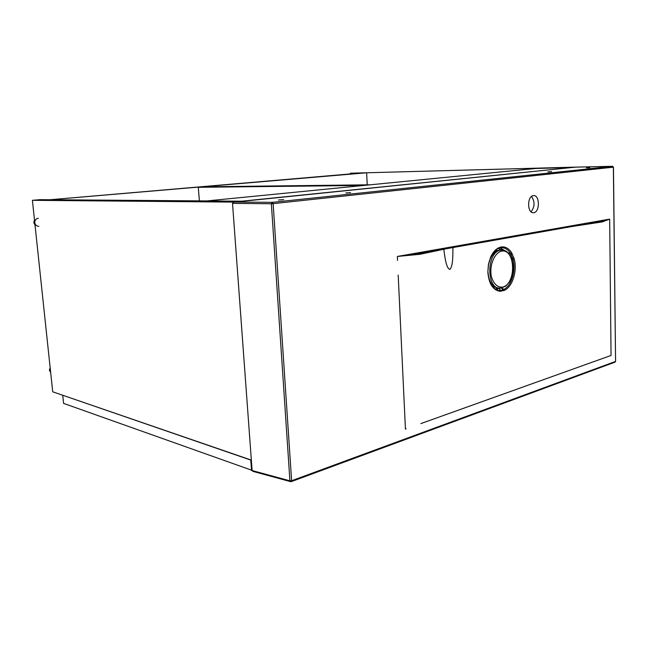 <?xml version="1.0" encoding="UTF-8"?>
<svg xmlns="http://www.w3.org/2000/svg" width="648" height="648" viewBox="0 0 648 648"><rect width="100%" height="100%" fill="white"/><g stroke="black" fill="none" stroke-linecap="round" stroke-linejoin="round"><path stroke-width="0.97" d="M251.367 460.283L63.488 395.507M62.775 395.677L63.577 403.38L252.104 470.359M250.808 460.469L251.554 470.553M232.932 202.265L571.609 167.549L535.807 168.464L206.817 200.937L241.745 201.196L40.03 199.665L32.4 200.313L52.715 391.805L251.351 460.112M198.304 187.304L363.868 185.433L370.259 184.802L204.363 186.786L198.304 187.304L199.373 200.88M366.63 172.789L50.09 199.738L362.256 172.903L366.63 172.789L367.246 184.842M575.934 167.111L350.341 173.21L575.934 167.127M350.382 173.923L350.341 173.21M232.924 202.095L32.4 200.313M34.474 219.891L33.793 222.653L35.041 225.212M38.273 218.295C35.924 218.716 34.757 220.182 34.773 222.701C35.235 225.034 36.596 226.241 38.856 226.322M50.147 367.578L49.442 369.927L50.69 372.713M49.532 370.761L50.52 371.069L50.431 370.227L49.442 369.927M498.774 288.02C493.055 287.534 489.483 282.828 488.065 273.877M489.038 262.197C491.411 254.802 495.064 250.719 500.013 249.974L501.771 250.039M501.836 287.996L503.852 289.389C511.564 285.728 516.189 270.427 512.997 259.297L512.058 260.536M508.121 252.752L510.616 253.522C508.064 249.423 504.897 247.496 501.123 247.73L500.564 247.803M490.552 283.8C492.893 288.004 495.858 290.215 499.438 290.426L497.794 290.264M398.196 275.1L405.178 423.606L398.196 275.1M420.844 423.598L611.048 355.46L420.844 423.598M533.328 195.639L533.45 195.623C539.938 194.651 540.035 212.512 533.555 212.698C527.172 213.727 526.921 196.044 533.328 195.639M575.74 167.135L233.418 202.046L232.519 203.375L252.121 470.537L252.939 471.38L290.28 481.561M589.931 167.63L586.489 167.84L589.931 167.63M551.594 171.631L547.957 171.858L551.594 171.631M350.609 192.642L345.838 192.958L350.609 192.642M283.711 199.641L278.535 199.981L283.711 199.641M572.192 226.476L602.154 221.932L609.671 219.113L602.778 221.065L420.406 253.319L397.362 256.454L419.912 254.299L446.286 248.743M504.687 290.215L500.11 291.3C492.877 290.174 488.795 283.727 487.847 271.941L488.454 264.214L490.666 257.045C493.339 251.327 496.789 247.99 501.034 247.026C505.294 246.37 508.858 248.346 511.726 252.947L514.196 258.965C517.477 270.532 512.69 286.4 504.687 290.215L503.852 289.389L503.042 289.794L501.593 288.036M531.481 196.482C535.045 201.625 534.9 206.728 531.052 211.799M493.768 287.971L494.035 286.926L497.21 287.866M495.914 289.543L497.016 288.579L499.179 288.457L500.426 290.409L503.042 289.794L503.763 290.62M497.939 287.979L496.919 289.996M500.11 291.3L499.438 290.426L500.426 290.409L501.05 291.268M514.196 258.965L512.997 259.297L510.616 253.522L511.726 252.947M511.588 258.204L513.783 257.612M509.984 255.045L512.349 254.097M487.847 271.804L487.952 271.901C489.71 288.473 495.388 289.859 499.568 290.458L497.696 290.239M494.934 288.927L497.016 288.579L497.162 288.012M492.35 286.384L494.035 286.926L494.1 286.457M575.699 167.135L612.554 166.301L575.699 167.135M602.608 221.098L602.154 221.932M420.56 253.295L419.912 254.299M506.153 251.23L500.75 250.16C486.105 251.91 486.211 290.426 500.758 288.133L501.868 287.955M501.528 251.124C515.606 248.378 516.553 284.018 502.589 287.105C497.462 287.769 492.925 283.241 491.168 275.562C489.483 264.732 494.578 252.833 501.528 251.124M490.811 283.937L492.342 284.828M494.886 252.266L493.25 252.923M502.103 288.506L502.84 288.587M500.232 247.884L504.436 250.411M495.185 250.719L497.883 250.46M502.014 250.031L498.304 248.54M615.049 362.135L615.576 361.39L613.356 167.176L273.132 203.642L291.616 480.735L615.479 361.446L615.049 362.135L291.252 481.634L291.616 480.735L289.915 480.816L271.35 203.747L232.519 203.375M405.178 423.606L405.429 429.114L406.134 428.855M611.048 355.46L609.671 219.113L397.362 256.454L397.54 260.391M233.418 202.046L272.249 202.354L612.627 166.309M252.121 470.537L289.915 480.816L290.758 481.691M499.325 288.109L500.936 288.117M500.321 247.844L501.034 247.026M501.123 247.73L500.434 247.836C496.935 248.249 493.711 251.375 490.755 257.224L488.568 264.271L487.847 271.941M613.462 167.16L612.562 166.301L613.462 167.16L615.576 361.301M271.35 203.747L273.132 203.642L272.249 202.354L271.35 203.747M500.013 249.974L501.52 250.055C503.423 249.456 512.495 251.149 513.232 268.564C512.625 274.112 511.345 278.6 509.377 282.034L505.74 286.132L500.758 288.133M489.353 280.414L491.451 284.367L490.884 284.075M443.694 249.205L443.831 249.326C444.82 257.629 446.432 268.604 449.825 269.374C453.13 266.45 452.863 254.283 452.944 247.568M602.778 221.065L420.406 253.319M533.555 212.698L532.923 212.682"/></g></svg>
